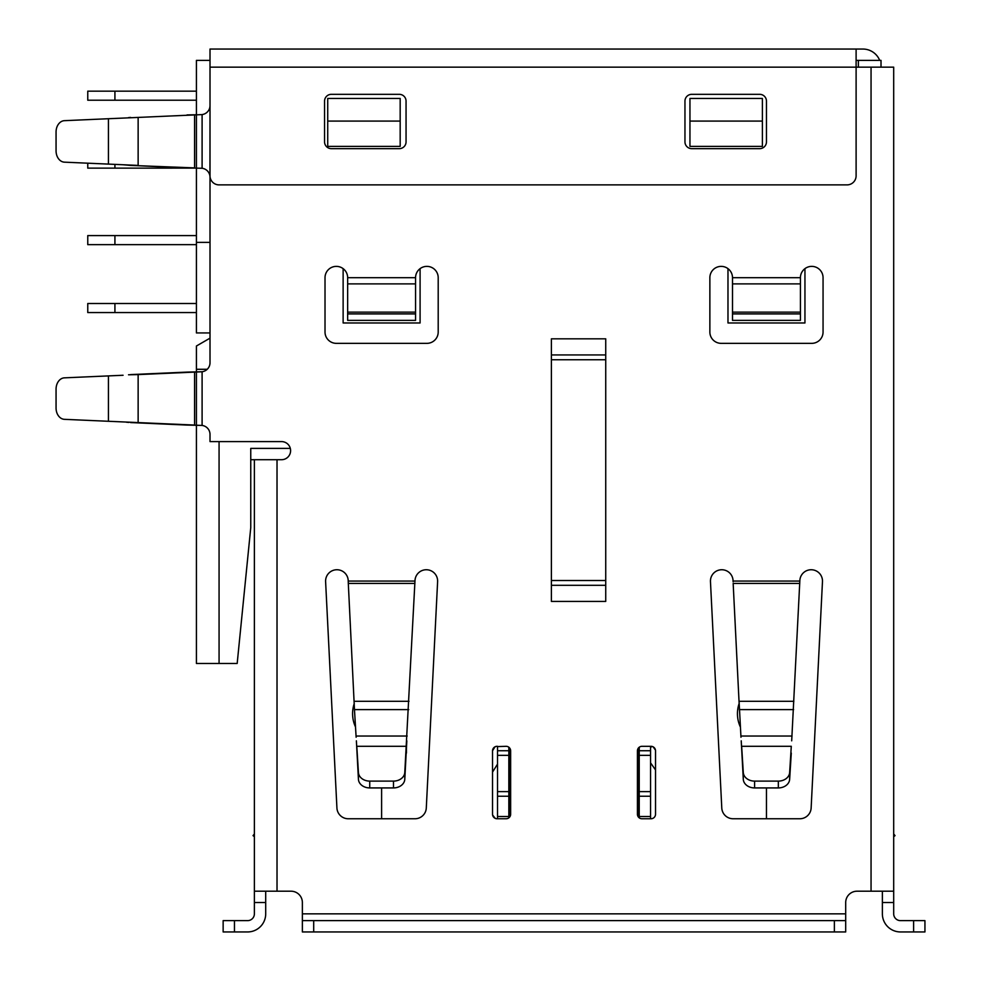 <?xml version="1.0" encoding="UTF-8"?>
<svg xmlns="http://www.w3.org/2000/svg" width="981" height="981" viewBox="0 0 981 981"><rect width="100%" height="100%" fill="white"/><g stroke="black" fill="none" stroke-linecap="round" stroke-linejoin="round"><path stroke-width="1.47" d="M290.315 448.391L250.756 448.391L250.756 527.631L237.181 663.463L219.07 663.463L219.07 441.597M207.224 369.285L196.421 369.285L196.421 346.011L210.008 338.163M219.07 663.463L196.421 663.463L196.421 425.276L187.04 425.067L202.098 425.435L130.608 422.578L187.04 425.067M196.421 369.285L196.421 398.593L196.421 371.897L187.04 372.106L202.098 371.738A9.05 9.05 0 0 0 210.008 362.762L210.008 177.242A9.05 9.05 0 0 0 202.098 168.266L187.04 167.898L202.098 168.266L202.098 114.569A9.05 9.05 0 0 0 210.008 105.58L209.959 175.832M881.012 67.162L881.012 60.368L856.106 60.368M639.232 796.229L639.232 817.847A4.525 4.525 0 0 1 637.871 816.204L637.871 748.871A4.525 4.525 0 0 1 639.232 747.215L639.232 796.229L650.55 796.229L650.55 818.755M508.832 816.499L508.832 747.215A4.525 4.525 0 0 1 510.194 748.871L510.194 816.204A4.525 4.525 0 0 1 508.832 817.847L508.832 816.499L497.514 816.499L497.514 746.32M210.008 60.368L196.421 60.368L196.421 242.381L210.008 242.381M420.089 268.647L420.089 322.97L343.129 322.97L343.129 268.647M804.947 268.647L804.947 322.97L727.976 322.97L727.976 268.647M551.396 601.427L605.731 601.427L605.731 338.825L551.396 338.825L551.396 601.427M302.369 920.632L302.369 931.95L313.699 931.95L313.699 920.632L302.369 920.632L302.369 902.52A11.318 11.318 0 0 0 291.05 891.202L254.386 891.202L254.386 902.52L265.704 902.52L265.704 913.838A18.112 18.112 0 0 1 247.592 931.95L223.141 931.95L223.141 920.632L247.592 920.632A6.793 6.793 0 0 0 254.386 913.838L254.386 902.52M250.756 459.709L281.547 459.709A9.05 9.05 0 0 0 290.597 450.659A9.05 9.05 0 0 0 281.547 441.597L210.008 441.597L210.008 434.424A9.05 9.05 0 0 0 202.098 425.435L202.098 371.738L200.614 371.799M845.696 920.632L834.377 920.632L834.377 931.95L845.696 931.95L845.696 902.52A11.318 11.318 0 0 1 857.014 891.202L893.691 891.202L893.691 913.838A6.793 6.793 0 0 0 900.484 920.632L924.936 920.632L924.936 931.95L913.618 931.95L913.618 920.632M893.691 891.202L893.691 67.162L856.106 67.162L856.106 49.05L210.008 49.05L210.008 67.162L856.106 67.162L856.106 175.82A9.05 9.05 0 0 1 847.057 184.882L219.07 184.882A9.05 9.05 0 0 1 210.008 175.832L210.008 67.162M733.101 581.807L733.052 580.458A11.318 11.318 0 0 0 721.771 569.74A11.318 11.318 0 0 0 710.465 581.635L721.783 808.001A11.318 11.318 0 0 0 733.089 818.755L799.846 818.755A11.318 11.318 0 0 0 811.14 808.001L822.47 581.623A11.318 11.318 0 0 0 811.741 569.753A11.318 11.318 0 0 0 799.858 580.458L791.692 740.827M438.2 277.697L438.2 332.032A11.318 11.318 0 0 1 426.882 343.35L336.336 343.35A11.318 11.318 0 0 1 325.018 332.032L325.018 277.697A11.318 11.318 0 0 1 336.336 266.378A11.318 11.318 0 0 1 347.654 277.697L347.654 320.382L415.564 320.382L415.564 277.697A11.318 11.318 0 0 1 426.882 266.378A11.318 11.318 0 0 1 438.2 277.697M709.864 332.032L709.864 277.697A11.318 11.318 0 0 1 721.182 266.378A11.318 11.318 0 0 1 732.5 277.697L732.5 283.889L800.422 283.889L800.422 277.697A11.318 11.318 0 0 1 811.741 266.378A11.318 11.318 0 0 1 823.059 277.697L823.059 332.032A11.318 11.318 0 0 1 811.741 343.35L721.182 343.35A11.318 11.318 0 0 1 709.864 332.032M497.06 746.32A4.525 4.525 0 0 0 492.536 750.845L492.536 814.23A4.525 4.525 0 0 0 497.06 818.755L506.122 818.755A4.525 4.525 0 0 0 510.647 814.23L510.647 750.845A4.525 4.525 0 0 0 506.122 746.32L497.514 746.59M655.529 750.845L655.529 814.23A4.525 4.525 0 0 1 651.004 818.755L641.954 818.755A4.525 4.525 0 0 1 637.429 814.23L637.429 750.845A4.525 4.525 0 0 1 641.954 746.32L651.004 746.32A4.525 4.525 0 0 1 655.529 750.845M415 581.059L348.218 581.059L348.304 583.425L348.206 580.47A11.318 11.318 0 0 0 336.336 569.753A11.318 11.318 0 0 0 325.606 581.623L336.924 808.001A11.318 11.318 0 0 0 348.23 818.755L414.988 818.755A11.318 11.318 0 0 0 426.294 808.001L437.612 581.623A11.318 11.318 0 0 0 426.306 569.74A11.318 11.318 0 0 0 415 580.458L404.785 772.525A11.318 9.037 180 0 1 393.479 781.109L393.479 787.927A11.318 9.037 0 0 0 404.785 779.331L406.833 740.827M201.35 371.799L194.569 372.106L194.569 425.067L108.437 421.278L138.137 422.578L138.137 374.595L194.569 372.106L130.608 374.595L187.04 372.106M254.386 459.709L254.386 891.202M265.704 902.52L265.704 891.202M857.014 891.202A11.318 11.318 0 0 0 845.696 902.52M302.369 902.52A11.318 11.318 0 0 0 291.05 891.202M655.48 750.122A4.525 4.525 0 0 0 653.211 746.884L655.48 750.122M651.004 818.755A4.525 4.525 0 0 0 655.529 814.23M494.865 746.884A4.525 4.525 0 0 0 492.597 750.122L494.865 746.884M492.536 814.23A4.525 4.525 0 0 0 492.609 815.039L495.209 818.362A4.525 4.525 0 0 0 497.06 818.755M336.924 808.001A11.318 11.318 0 0 0 348.23 818.755M348.218 580.458A11.318 11.318 0 0 0 336.336 569.753A11.318 11.318 0 0 0 325.606 581.623M882.373 891.202L882.373 913.838A18.112 18.112 0 0 0 900.484 931.95L913.618 931.95M130.608 165.409L123.079 164.747L138.137 165.409L138.137 117.426L123.079 118.088L201.35 114.63L194.569 114.924L194.569 167.898L130.608 165.409L187.04 167.898M201.35 114.63L200.614 114.63M123.079 164.747L64.415 162.159A11.318 8.633 90 0 1 56.064 150.841L56.064 131.981A11.318 8.633 90 0 1 64.415 120.675L108.437 118.726L108.437 164.097M123.079 118.088L108.437 118.726M56.064 131.981L56.064 150.841M766.468 101.117L766.468 141.865A6.793 6.793 0 0 1 759.674 148.658L691.752 148.658A6.793 6.793 0 0 1 684.959 141.865L684.959 101.117A6.793 6.793 0 0 1 691.752 94.323L759.674 94.323A6.793 6.793 0 0 1 766.468 101.117M324.564 141.865A6.793 6.793 0 0 0 331.357 148.658L399.267 148.658A6.793 6.793 0 0 0 406.06 141.865L406.06 101.117A6.793 6.793 0 0 0 399.267 94.323L331.357 94.323A6.793 6.793 0 0 0 324.564 101.117L324.564 141.865M689.95 98.443L762.384 98.443L762.384 121.08L689.95 121.08L689.95 98.443M689.95 121.08L689.95 146.39L762.384 146.39L762.384 121.08M327.728 98.443L400.174 98.443L400.174 121.08L327.728 121.08L327.728 98.443M327.728 121.08L327.728 146.39L400.174 146.39L400.174 121.08M856.106 49.05L862.9 49.05A18.112 18.112 0 0 1 879.687 60.368M210.008 332.939L196.421 332.939L196.421 242.381M381.609 818.755L381.609 787.927M114.924 303.509L87.763 303.509L87.763 312.559L114.924 312.559L114.924 303.509L196.421 303.509M196.421 308.034L196.421 332.939L196.421 312.559L196.421 332.939L196.421 312.559L114.924 312.559M355.49 726.933A31.699 31.699 0 0 1 354.276 703.475M87.763 244.649L114.924 244.649L114.924 235.587L87.763 235.587L87.763 244.649M196.421 244.649L114.924 244.649M114.924 235.587L196.421 235.587M187.04 114.924L196.421 114.728L196.421 168.107L114.924 168.131L114.924 164.391M130.608 117.426L128.523 117.61M112.055 118.566L118.186 118.296M64.415 162.159L87.763 163.189L87.763 168.131L114.924 168.131M126.426 422.21L128.769 422.419M130.608 374.595L138.137 374.595L128.523 374.779M112.055 375.748L118.186 375.478M64.415 419.328L108.437 421.278L64.415 419.328A11.318 8.633 90 0 1 56.064 408.022L56.064 389.163A11.318 8.633 90 0 1 64.415 377.844L108.437 375.907L108.437 421.278M253.049 835.628L254.386 836.695L253.049 835.628L254.386 836.695L253.049 835.628L254.386 833.96M650.55 796.229L650.55 746.32M639.232 816.499L650.55 816.499M650.55 762.826L655.529 769.938M652.009 746.431L650.55 747.448M497.514 816.499L497.514 818.755M492.536 772.096L497.514 764.125M494.988 746.823L492.536 750.735M766.468 818.755L766.468 787.927M895.028 835.628L893.691 836.695L895.028 835.628L893.691 833.96M740.348 726.958A31.699 31.699 0 0 1 739.134 703.5L733.163 583.425L799.76 583.425M196.421 91.159L87.763 91.159L87.763 100.209L196.421 100.209M114.924 91.159L114.924 100.209M313.699 920.632L834.377 920.632M834.377 931.95L313.699 931.95M740.974 737.246L739.073 701.292L793.85 701.292M356.128 737.246L354.472 709.619L408.746 709.619M393.479 787.927L369.739 787.927A11.318 9.037 0 0 1 358.433 779.331L356.385 740.827M123.079 375.257L108.437 375.907M56.064 389.163L56.064 408.022M778.338 781.109L754.597 781.109A11.318 9.037 180 0 1 743.291 772.525L741.648 746.283L791.287 746.283L789.644 772.525A11.318 9.037 180 0 1 778.338 781.109L778.338 787.927A11.318 9.037 0 0 0 789.644 779.331L791.287 753.089M741.231 740.827L743.291 779.331A11.318 9.037 0 0 0 754.597 787.927L778.338 787.927M732.5 312.142L800.422 312.142L800.422 320.382L732.5 320.382L732.5 283.889M800.422 312.142L800.422 283.889M354.472 709.619L348.304 583.425L414.914 583.425M369.739 787.927L369.739 781.109A11.318 9.037 180 0 1 358.433 772.525L356.79 746.283L406.428 746.283L406.428 753.089M369.739 781.109L393.479 781.109M196.421 346.011L196.421 371.897M196.421 425.276L196.421 398.593L196.421 425.276M858.375 67.162L858.375 60.368M551.396 585.301L605.731 585.301M605.731 580.507L551.396 580.507M551.396 354.938L605.731 354.938M551.396 359.745L605.731 359.745M277.022 459.709L277.022 891.202M302.369 913.838L845.696 913.838M871.054 891.202L871.054 67.162M733.065 581.059L799.858 581.059M347.654 277.697L415.564 277.697M732.5 277.697L800.422 277.697M200.614 425.374L201.35 425.374M893.691 902.52L882.373 902.52M200.614 168.205L201.35 168.205M234.459 920.632L234.459 931.95M639.232 750.735L650.55 750.735M639.232 755.345L650.55 755.345M639.232 791.618L650.55 791.618M508.832 796.229L497.514 796.229M508.832 791.618L497.514 791.618M508.832 755.345L497.514 755.345M508.832 750.735L497.514 750.735M739.318 709.619L793.604 709.619M740.876 736.032L792.047 736.032M789.644 772.525L789.644 779.331M754.597 781.109L754.597 787.927M743.291 779.331L743.291 772.525M347.654 283.889L415.564 283.889M347.654 312.142L415.564 312.142M415.564 313.908L347.654 313.908M800.422 313.908L732.5 313.908M354.215 701.292L409.003 701.292M356.029 736.032L407.189 736.032M358.433 779.331L358.433 772.525M404.785 772.525L404.785 779.331"/></g></svg>
